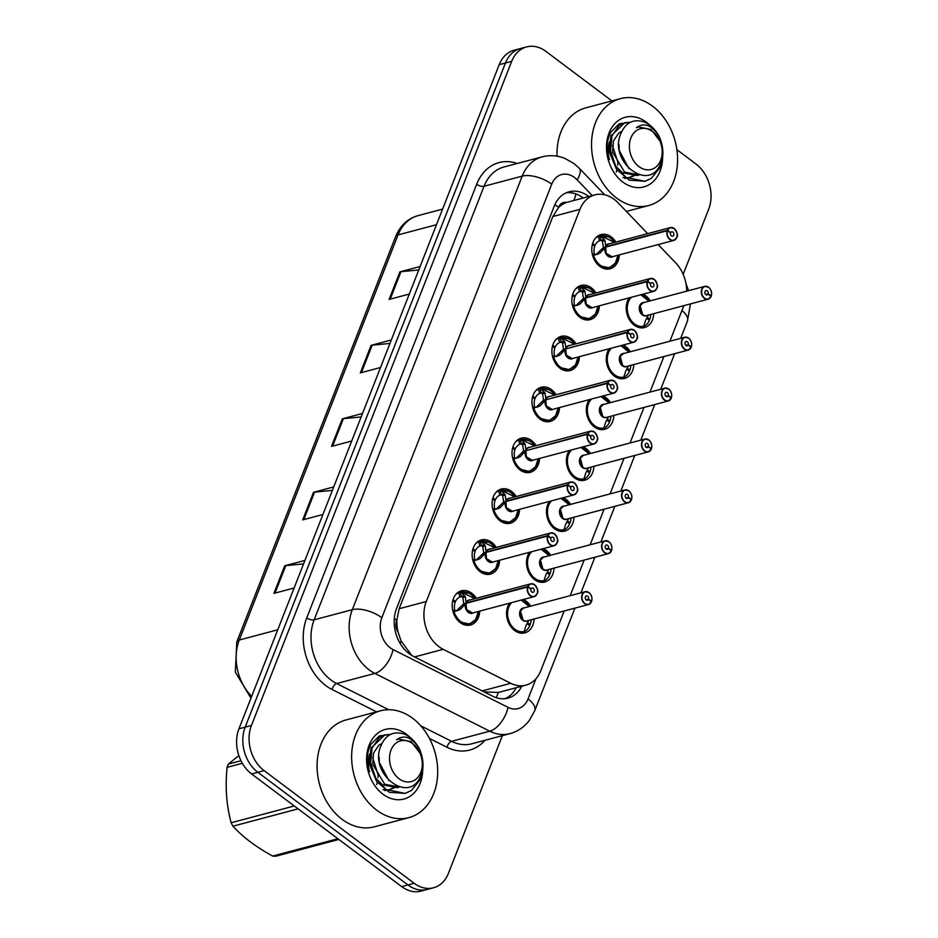 <?xml version="1.0" encoding="UTF-8"?>
<svg xmlns="http://www.w3.org/2000/svg" width="938" height="938" viewBox="0 0 938 938"><rect width="100%" height="100%" fill="white"/><g stroke="black" fill="none" stroke-linecap="round" stroke-linejoin="round"><path stroke-width="1.41" d="M623.137 345.043A17.693 13.449 -104.9 0 1 625.798 346.65A17.693 13.449 -104.9 0 1 630.383 351.738M633.795 364.554A17.693 13.449 -104.9 0 1 624.579 378.436A17.693 13.449 -104.9 0 1 614.284 376.044A17.693 13.449 -104.9 0 1 609.254 348.737M603.193 395.93A17.693 13.449 -104.9 0 1 605.854 397.536A17.693 13.449 -104.9 0 1 610.439 402.625M613.851 415.44A17.693 13.449 -104.9 0 1 604.647 429.334A17.693 13.449 -104.9 0 1 594.34 426.931A17.693 13.449 -104.9 0 1 589.31 399.623M583.248 446.828A17.693 13.449 -104.9 0 1 585.91 448.423A17.693 13.449 -104.9 0 1 590.494 453.511M593.906 466.327A17.693 13.449 -104.9 0 1 584.702 480.221A17.693 13.449 -104.9 0 1 574.396 477.817A17.693 13.449 -104.9 0 1 569.378 450.51M563.304 497.715A17.693 13.449 -104.9 0 1 565.966 499.309A17.693 13.449 -104.9 0 1 570.55 504.398M573.962 517.213A17.693 13.449 -104.9 0 1 564.758 531.107A17.693 13.449 -104.9 0 1 554.452 528.704A17.693 13.449 -104.9 0 1 549.434 501.396M543.36 548.601A17.693 13.449 -104.9 0 1 546.022 550.207A17.693 13.449 -104.9 0 1 550.618 555.284M554.018 568.111A17.693 13.449 -104.9 0 1 544.814 581.994A17.693 13.449 -104.9 0 1 534.508 579.602A17.693 13.449 -104.9 0 1 529.489 552.294M523.416 599.488A17.693 13.449 -104.9 0 1 526.089 601.094A17.693 13.449 -104.9 0 1 530.674 606.171M534.074 618.998A17.693 13.449 -104.9 0 1 524.87 632.88A17.693 13.449 -104.9 0 1 514.563 630.488A17.693 13.449 -104.9 0 1 509.545 603.181M643.081 294.157A17.693 13.449 -104.9 0 1 645.743 295.763A17.693 13.449 -104.9 0 1 650.327 300.84M653.739 313.667A17.693 13.449 -104.9 0 1 644.523 327.55A17.693 13.449 -104.9 0 1 634.217 325.158A17.693 13.449 -104.9 0 1 629.199 297.85M599.359 305.776A17.693 13.449 -104.9 0 1 590.154 319.67A17.693 13.449 -104.9 0 1 579.848 317.267A17.693 13.449 -104.9 0 1 571.852 299.374A17.693 13.449 -104.9 0 1 581.068 285.48A17.693 13.449 -104.9 0 1 591.374 287.872A17.693 13.449 -104.9 0 1 595.958 292.961M579.426 356.675A17.693 13.449 -104.9 0 1 570.21 370.557A17.693 13.449 -104.9 0 1 559.904 368.165A17.693 13.449 -104.9 0 1 551.907 350.261A17.693 13.449 -104.9 0 1 561.123 336.367A17.693 13.449 -104.9 0 1 571.43 338.77A17.693 13.449 -104.9 0 1 576.014 343.847M559.482 407.561A17.693 13.449 -104.9 0 1 550.266 421.443A17.693 13.449 -104.9 0 1 539.96 419.052A17.693 13.449 -104.9 0 1 531.975 401.147A17.693 13.449 -104.9 0 1 541.179 387.253A17.693 13.449 -104.9 0 1 551.485 389.657A17.693 13.449 -104.9 0 1 556.07 394.734M539.538 458.448A17.693 13.449 -104.9 0 1 530.322 472.33A17.693 13.449 -104.9 0 1 520.015 469.938A17.693 13.449 -104.9 0 1 512.031 452.046A17.693 13.449 -104.9 0 1 521.235 438.152A17.693 13.449 -104.9 0 1 531.541 440.543A17.693 13.449 -104.9 0 1 536.126 445.62M519.593 509.334A17.693 13.449 -104.9 0 1 510.378 523.216A17.693 13.449 -104.9 0 1 500.083 520.825A17.693 13.449 -104.9 0 1 492.087 502.932A17.693 13.449 -104.9 0 1 501.291 489.038A17.693 13.449 -104.9 0 1 511.597 491.43A17.693 13.449 -104.9 0 1 516.181 496.519M499.649 560.221A17.693 13.449 -104.9 0 1 490.445 574.115A17.693 13.449 -104.9 0 1 480.139 571.711A17.693 13.449 -104.9 0 1 472.142 553.819A17.693 13.449 -104.9 0 1 481.346 539.925A17.693 13.449 -104.9 0 1 491.653 542.316A17.693 13.449 -104.9 0 1 496.237 547.405M479.705 611.107A17.693 13.449 -104.9 0 1 470.501 625.001A17.693 13.449 -104.9 0 1 460.195 622.598A17.693 13.449 -104.9 0 1 452.198 604.705A17.693 13.449 -104.9 0 1 461.402 590.811A17.693 13.449 -104.9 0 1 471.708 593.203A17.693 13.449 -104.9 0 1 476.293 598.292M619.303 254.89A17.693 13.449 -104.9 0 1 610.099 268.784A17.693 13.449 -104.9 0 1 599.792 266.38A17.693 13.449 -104.9 0 1 591.796 248.488A17.693 13.449 -104.9 0 1 601.012 234.594A17.693 13.449 -104.9 0 1 611.318 236.986A17.693 13.449 -104.9 0 1 615.903 242.074M647.654 233.632L618.13 202.843A33.17 25.22 75.1 0 0 614.214 199.372A33.17 25.22 75.1 0 0 594.903 194.87A33.17 25.22 75.1 0 0 579.965 209.326L426.274 601.516A33.17 25.22 75.1 0 0 443.158 649.319L510.776 683.298A33.17 25.22 75.1 0 0 525.855 685.15A33.17 25.22 75.1 0 0 540.792 670.705L564.195 610.99M398.158 632.306A33.17 25.22 -104.9 0 1 396.891 619.784L396.704 620.264A11.057 8.407 75.1 0 0 398.158 632.306L401.065 640.924L411.641 655.345M594.903 194.87L566.622 202.432A11.057 8.407 75.1 0 0 558.544 207.31A33.17 14.961 -158.6 0 0 554.827 204.765M558.544 207.31L558.345 207.802A33.17 25.22 -104.9 0 1 566.622 202.432M484.125 691.892L498.348 692.467A33.17 17.857 -63.3 0 1 496.179 697.661M558.345 207.802L552.857 216.526L399.166 608.727L396.891 619.784M686.698 291.179A33.17 25.22 75.1 0 0 675.583 262.746L658.148 244.56M570.198 595.665L584.128 560.103M590.143 544.779L604.072 509.217M610.075 493.892L624.016 458.319M630.019 442.994L643.96 407.432M649.964 392.107L663.905 356.546M669.908 341.221L683.849 305.659M502.369 735.65L448.423 873.337A33.17 25.22 -104.9 0 1 433.485 887.782A33.17 25.22 -104.9 0 1 414.174 883.291L264.082 770.626L257.833 772.291A33.17 25.22 -104.9 0 1 245.181 727.126L505.453 63.01A33.17 25.22 -104.9 0 1 520.379 48.565A33.17 25.22 -104.9 0 0 505.453 63.01L245.181 727.126A33.17 25.22 -104.9 0 0 257.833 772.291L407.924 884.944L257.833 772.291L251.595 773.944A33.17 25.22 -104.9 0 1 238.944 728.791L499.204 64.663A33.17 25.22 -104.9 0 1 514.13 50.218L526.628 46.9A33.17 25.22 -104.9 0 1 545.939 51.391L611.916 100.917M433.485 887.782L427.247 889.435A33.17 25.22 -104.9 0 1 407.924 884.944A33.17 25.22 -104.9 0 0 427.247 889.435L420.998 891.1A33.17 25.22 -104.9 0 1 401.675 886.609L251.595 773.944M303.56 563.89L285.773 565.626A8.841 3.987 -158.6 0 0 284.718 565.802L273.919 593.367L294.122 587.997M304.92 560.432L284.718 565.802M332.357 490.398L314.582 492.133A8.841 3.987 -158.6 0 0 313.515 492.321L302.716 519.875L322.918 514.505M333.717 486.951L313.515 492.321M418.758 269.945L400.972 271.68A8.841 3.987 -158.6 0 0 399.916 271.868L389.118 299.421L409.308 294.051M420.107 266.498L399.916 271.868M389.962 343.437L372.175 345.161A8.841 3.987 -158.6 0 0 371.12 345.348L360.321 372.902L380.511 367.532M391.31 339.978L371.12 345.348M361.165 416.918L343.378 418.653A8.841 3.987 -158.6 0 0 342.323 418.84L331.513 446.394L351.715 441.024M362.514 413.47L342.323 418.84M588.747 196.511A33.17 25.22 75.1 0 0 588.454 196.288A33.17 25.22 75.1 0 0 569.132 191.786A33.17 25.22 75.1 0 0 554.206 206.243L396.54 608.563A33.17 25.22 75.1 0 0 413.424 656.354L492.872 696.289A33.17 25.22 75.1 0 0 507.962 698.142A33.17 25.22 75.1 0 0 521.751 686.241M566.411 192.736A33.17 25.22 -104.9 0 1 582.908 197.766A33.17 25.22 -104.9 0 1 583.202 197.988M676.884 149.67L696.031 164.056A33.17 25.22 -104.9 0 1 708.682 209.209L683.169 274.33M264.082 770.626A33.17 25.22 -104.9 0 1 251.431 725.473L511.691 61.345A33.17 25.22 -104.9 0 1 526.628 46.9M516.205 687.718A33.17 25.22 -104.9 0 1 505.125 698.669M603.028 235.52A16.579 12.604 75.1 0 0 600.601 235.848A16.579 12.604 75.1 0 0 600.519 235.86L604.916 240.562L605.76 246.647L604.06 247.538M674.27 228.567A6.636 5.042 -104.9 0 1 677.177 235.274A6.636 5.042 -104.9 0 1 673.73 240.421A6.636 5.042 -104.9 0 1 669.861 239.518A6.636 5.042 -104.9 0 1 667.246 230.736L605.573 247.128L600.015 253.084L592.816 255.57A16.579 12.604 75.1 0 0 599.464 265.653A16.579 12.604 75.1 0 0 609.125 267.893A16.579 12.604 75.1 0 0 610.017 267.611M667.246 230.736L667.539 230.807A6.414 4.878 75.1 0 0 670.072 239.307A6.414 4.878 75.1 0 0 676.697 237.373A6.414 4.878 75.1 0 0 674.246 228.649A6.414 4.878 75.1 0 0 667.727 230.338L667.434 230.256A6.636 5.042 -104.9 0 1 670.318 227.606L608.703 243.986A6.636 5.042 75.1 0 0 605.819 246.635L605.76 246.647M605.631 247.116A6.636 5.042 75.1 0 0 608.246 255.91A6.636 5.042 75.1 0 0 612.115 256.801A6.625 5.042 -104.9 0 1 606.663 254.21A6.625 5.042 -104.9 0 1 605.631 247.128L606.124 253.26L612.115 256.801L673.73 240.421C678.139 236.786 679.147 235.567 674.246 228.509L670.318 227.606A6.636 5.042 -104.9 0 1 674.188 228.497M667.434 230.256L605.819 246.635A6.625 5.042 -104.9 0 1 605.819 246.635L606.909 246.776M667.727 230.338L670.635 232.718A2.216 1.677 -104.9 0 1 673.883 234.371A2.216 1.677 -104.9 0 1 671.444 235.813A2.216 1.677 -104.9 0 1 670.564 232.882L667.539 230.807M595.56 238.076A16.579 12.604 -104.9 0 1 598.338 236.493L599.828 236.048L600.988 240.316L599.499 240.773A12.159 9.251 75.1 0 0 595.055 245.346L593.883 245.662M600.519 235.86L599.828 236.048M598.585 253.905L592.675 255.582L599.452 265.63L609.161 267.881L615.269 263.238M592.324 244.595L594.704 246.237A12.159 9.251 75.1 0 0 594.364 253.881L595.325 254.773M603.345 247.292L602.407 241.23L600.988 240.316M600.531 235.884L608.445 236.939M592.664 243.388L595.055 245.346M596.005 254.585L603.157 247.773L605.573 247.128M710.781 296.185L711.215 295.916A6.414 4.878 75.1 0 0 708.682 287.415A6.414 4.878 75.1 0 0 702.058 289.35A6.414 4.878 75.1 0 0 704.508 298.073A6.414 4.878 75.1 0 0 711.027 296.385L711.039 296.537A6.636 5.042 -104.9 0 1 708.155 299.199A6.636 5.042 -104.9 0 1 704.297 298.296A6.636 5.042 -104.9 0 1 701.296 291.589A6.636 5.042 -104.9 0 1 704.743 286.371A6.636 5.042 -104.9 0 1 708.612 287.274M711.285 296.021C712.153 292.527 711.285 289.608 708.671 287.274L704.743 286.371L643.14 302.751A6.636 5.042 75.1 0 0 640.15 305.647A6.636 5.042 75.1 0 0 642.682 314.676A6.636 5.042 75.1 0 0 646.54 315.578L708.155 299.199L711.098 296.502M711.027 296.385L708.12 294.004A2.216 1.677 -104.9 0 1 704.872 292.351A2.216 1.677 -104.9 0 1 707.311 290.909A2.216 1.677 -104.9 0 1 708.19 293.84L705.751 294.485M630.184 297.581A16.579 12.604 75.1 0 0 627.557 301.837A16.579 12.604 75.1 0 0 633.889 324.419A16.579 12.604 75.1 0 0 643.55 326.67A16.579 12.604 75.1 0 0 643.62 326.647L643.62 326.647C633.478 330.199 622.433 313.163 627.557 301.837M646.774 318.275L649.377 320.409A16.579 12.604 -104.9 0 1 643.937 326.365M643.128 302.763L640.15 305.647L642.682 314.676A6.625 5.042 -104.9 0 1 640.15 305.647M647.243 317.419L649.846 319.201L648.393 319.588M650.773 314.453A16.579 12.604 -104.9 0 1 649.846 319.201M643.62 326.635L645.625 320.245L648.299 315.344M708.19 293.84L711.215 295.916A6.636 5.042 -104.9 0 0 708.694 287.333M708.12 294.004L705.88 294.591M583.084 286.407A16.579 12.604 75.1 0 0 580.657 286.735A16.579 12.604 75.1 0 0 580.575 286.758L584.972 291.448L585.816 297.545L584.116 298.425M647.302 281.623L647.595 281.693A6.414 4.878 75.1 0 0 650.128 290.194A6.414 4.878 75.1 0 0 656.752 288.271A6.414 4.878 75.1 0 0 654.302 279.536A6.414 4.878 75.1 0 0 647.783 281.236L647.49 281.142A6.636 5.042 -104.9 0 1 650.374 278.492A6.636 5.042 -104.9 0 1 654.243 279.383A6.636 5.042 -104.9 0 1 657.233 286.102A6.636 5.042 -104.9 0 1 653.786 291.308A6.636 5.042 -104.9 0 1 649.917 290.417A6.636 5.042 -104.9 0 1 647.302 281.623L585.687 298.003L580.071 303.971L572.872 306.456A16.579 12.604 75.1 0 0 579.52 316.54A16.579 12.604 75.1 0 0 589.181 318.779A16.579 12.604 75.1 0 0 590.072 318.498M585.687 298.014L586.18 304.147L592.171 307.687A6.625 5.042 -104.9 0 1 586.719 305.096A6.625 5.042 -104.9 0 1 585.687 298.014A6.636 5.042 75.1 0 0 588.302 306.796A6.636 5.042 75.1 0 0 592.171 307.699L653.786 291.308C658.195 287.673 659.203 286.453 654.302 279.395L650.374 278.492L588.759 294.872A6.636 5.042 75.1 0 0 585.875 297.522L585.816 297.545M647.49 281.142L585.875 297.534A6.625 5.042 -104.9 0 1 585.875 297.522L586.965 297.663M647.783 281.236L650.691 283.616A2.216 1.677 -104.9 0 1 653.938 285.258A2.216 1.677 -104.9 0 1 651.5 286.7A2.216 1.677 -104.9 0 1 650.62 283.768L647.595 281.693M575.615 288.963A16.579 12.604 -104.9 0 1 578.394 287.38L579.883 286.934L581.044 291.202L579.555 291.659A12.159 9.251 75.1 0 0 575.111 296.244L573.939 296.549M580.575 286.758L579.883 286.934M578.64 304.791L572.731 306.468M572.379 295.482L574.76 297.123A12.159 9.251 75.1 0 0 574.419 304.768L575.381 305.659M583.401 298.178L582.463 292.128L581.044 291.202M580.587 286.77L588.501 287.825M595.325 314.136L589.216 318.768L579.508 316.516L572.743 306.491M572.719 294.286L575.111 296.244M585.629 298.026L583.213 298.671L576.073 305.471M563.14 337.293A16.579 12.604 75.1 0 0 560.713 337.621A16.579 12.604 75.1 0 0 560.643 337.645L565.039 342.347L565.872 348.432L564.172 349.311M627.358 332.509L627.651 332.58A6.414 4.878 75.1 0 0 630.184 341.08A6.414 4.878 75.1 0 0 636.808 339.157A6.414 4.878 75.1 0 0 634.358 330.422A6.414 4.878 75.1 0 0 627.839 332.122L627.545 332.029A6.636 5.042 -104.9 0 1 630.43 329.379A6.636 5.042 -104.9 0 1 634.299 330.282A6.636 5.042 -104.9 0 1 637.289 336.988A6.636 5.042 -104.9 0 1 633.842 342.194A6.636 5.042 -104.9 0 1 629.973 341.303A6.636 5.042 -104.9 0 1 627.358 332.509L565.743 348.889L560.127 354.857L552.916 357.343A16.579 12.604 75.1 0 0 559.576 367.426A16.579 12.604 75.1 0 0 569.237 369.678A16.579 12.604 75.1 0 0 570.14 369.384M565.743 348.901L566.235 355.033L572.227 358.586A6.625 5.042 -104.9 0 1 566.775 355.983A6.625 5.042 -104.9 0 1 565.743 348.901A6.636 5.042 75.1 0 0 568.369 357.683A6.636 5.042 75.1 0 0 572.227 358.586L633.842 342.194C638.25 338.559 639.259 337.34 634.358 330.282L630.43 329.379L568.815 345.759A6.636 5.042 75.1 0 0 565.931 348.408L565.872 348.432M627.545 332.029L567.021 348.561M627.839 332.122L630.746 334.503A2.216 1.677 -104.9 0 1 633.994 336.156A2.216 1.677 -104.9 0 1 631.555 337.586A2.216 1.677 -104.9 0 1 630.688 334.655L627.651 332.58M555.671 339.849A16.579 12.604 -104.9 0 1 558.45 338.266L559.939 337.832L561.1 342.1L559.611 342.546A12.159 9.251 75.1 0 0 555.167 347.13L553.995 347.435M560.643 337.645L559.939 337.832M558.696 355.678L552.916 357.343M552.435 346.38L554.827 348.01A12.159 9.251 75.1 0 0 554.475 355.654L555.437 356.546M563.457 349.077L562.519 343.015L561.1 342.1M560.643 337.657L568.557 338.724M575.381 365.023L569.272 369.654L559.564 367.403L552.928 357.343M552.775 345.172L555.167 347.13M565.684 348.913L563.269 349.557L556.128 356.358M543.196 388.191A16.579 12.604 75.1 0 0 540.769 388.508A16.579 12.604 75.1 0 0 540.698 388.531L545.095 393.233L545.928 399.318L544.228 400.198M607.414 383.396L607.707 383.478A6.414 4.878 75.1 0 0 610.239 391.967A6.414 4.878 75.1 0 0 616.864 390.044A6.414 4.878 75.1 0 0 614.425 381.309A6.414 4.878 75.1 0 0 607.894 383.009L607.601 382.915A6.636 5.042 -104.9 0 1 610.486 380.265A6.636 5.042 -104.9 0 1 614.355 381.168A6.636 5.042 -104.9 0 1 617.356 387.875A6.636 5.042 -104.9 0 1 613.898 393.092A6.636 5.042 -104.9 0 1 610.028 392.19A6.636 5.042 -104.9 0 1 607.414 383.396L545.74 399.799L540.182 405.755L532.972 408.241A16.579 12.604 75.1 0 0 539.631 418.313A16.579 12.604 75.1 0 0 549.293 420.564A16.579 12.604 75.1 0 0 550.196 420.271M545.81 399.787L546.291 405.92L552.283 409.472A6.625 5.042 -104.9 0 1 546.842 406.869A6.625 5.042 -104.9 0 1 545.799 399.787A6.636 5.042 75.1 0 0 548.425 408.569A6.636 5.042 75.1 0 0 552.283 409.472L613.898 393.092C618.306 389.458 619.315 388.238 614.413 381.168L610.486 380.265L548.871 396.645A6.636 5.042 75.1 0 0 545.986 399.307L545.928 399.318M607.601 382.915L547.077 399.447M607.894 383.009L610.802 385.389A2.216 1.677 -104.9 0 1 614.05 387.042A2.216 1.677 -104.9 0 1 611.611 388.473A2.216 1.677 -104.9 0 1 610.744 385.553L607.707 383.478M535.727 390.736A16.579 12.604 -104.9 0 1 538.506 389.153L540.007 388.719L541.156 392.987L539.667 393.444A12.159 9.251 75.1 0 0 535.223 398.017L534.05 398.333M540.698 388.531L540.007 388.719M538.752 406.564L532.972 408.241M532.491 397.266L534.883 398.896A12.159 9.251 75.1 0 0 534.531 406.541L535.492 407.432M543.512 399.963L542.574 393.901L541.156 392.987M540.698 388.543L548.624 389.61M555.437 415.909L549.328 420.552L539.62 418.301L532.983 408.229M532.831 396.059L535.223 398.017M545.74 399.799L543.325 400.444L536.196 407.244M523.252 439.078A16.579 12.604 75.1 0 0 520.825 439.394A16.579 12.604 75.1 0 0 520.754 439.418L525.151 444.12L525.984 450.205L524.283 451.084M587.469 434.294L587.774 434.364A6.414 4.878 75.1 0 0 590.307 442.853A6.414 4.878 75.1 0 0 596.92 440.93A6.414 4.878 75.1 0 0 594.481 432.195A6.414 4.878 75.1 0 0 587.95 433.895L587.657 433.813A6.636 5.042 -104.9 0 1 590.541 431.152A6.636 5.042 -104.9 0 1 594.411 432.055A6.636 5.042 -104.9 0 1 597.412 438.761A6.636 5.042 -104.9 0 1 593.953 443.979A6.636 5.042 -104.9 0 1 590.096 443.076A6.636 5.042 -104.9 0 1 587.469 434.294L525.796 450.686L520.238 456.642L513.039 459.128A16.579 12.604 75.1 0 0 519.687 469.199A16.579 12.604 75.1 0 0 529.349 471.451A16.579 12.604 75.1 0 0 530.251 471.157M525.866 450.674L526.347 456.806L532.338 460.359A6.625 5.042 -104.9 0 1 526.898 457.767A6.625 5.042 -104.9 0 1 525.855 450.674A6.636 5.042 75.1 0 0 528.481 459.456A6.636 5.042 75.1 0 0 532.338 460.359L593.953 443.979C598.362 440.344 599.37 439.125 594.469 432.066L590.541 431.152L528.938 447.543A6.636 5.042 75.1 0 0 526.042 450.193L525.984 450.205M587.657 433.813L527.133 450.334M587.95 433.895L590.858 436.276A2.216 1.677 -104.9 0 1 594.106 437.929A2.216 1.677 -104.9 0 1 591.667 439.371A2.216 1.677 -104.9 0 1 590.799 436.44L587.774 434.364M515.783 441.634A16.579 12.604 -104.9 0 1 518.562 440.051L520.062 439.605L521.211 443.873L519.722 444.331A12.159 9.251 75.1 0 0 515.279 448.903L514.106 449.22M520.754 439.418L520.062 439.605M518.808 457.451L512.898 459.139L519.675 469.188L529.384 471.439L535.492 466.796M512.558 448.153L514.939 449.783A12.159 9.251 75.1 0 0 514.587 457.439L515.548 458.319M523.568 450.85L522.63 444.788L521.211 443.873M520.754 439.43L528.68 440.497M512.887 446.945L515.279 448.903M525.796 450.686L523.381 451.33L516.252 458.143M690.837 347.072L691.271 346.802A6.414 4.878 75.1 0 0 688.738 338.313A6.414 4.878 75.1 0 0 682.114 340.236A6.414 4.878 75.1 0 0 684.564 348.959A6.414 4.878 75.1 0 0 691.083 347.271L691.107 347.435A6.636 5.042 -104.9 0 1 688.211 350.085A6.636 5.042 -104.9 0 1 684.353 349.182A6.636 5.042 -104.9 0 1 681.351 342.476A6.636 5.042 -104.9 0 1 684.81 337.258A6.636 5.042 -104.9 0 1 688.668 338.161M691.341 346.908C692.209 343.414 691.341 340.494 688.726 338.172L684.81 337.258L623.195 353.649A6.636 5.042 75.1 0 0 620.206 356.534A6.636 5.042 75.1 0 0 622.738 365.562A6.636 5.042 75.1 0 0 626.596 366.465L688.211 350.085L691.154 347.388M691.083 347.271L688.175 344.891L685.936 345.477A2.216 1.677 -104.9 0 1 687.366 341.795A2.216 1.677 -104.9 0 1 688.246 344.727L685.807 345.372M610.239 348.479A16.579 12.604 75.1 0 0 607.625 352.735A16.579 12.604 75.1 0 0 613.944 375.306A16.579 12.604 75.1 0 0 623.606 377.557A16.579 12.604 75.1 0 0 623.676 377.533L623.676 377.533C613.534 381.086 602.501 364.05 607.625 352.735M626.83 369.162L629.433 371.296A16.579 12.604 -104.9 0 1 623.993 377.264M623.184 353.649L620.206 356.534L622.738 365.562A6.625 5.042 -104.9 0 1 620.206 356.534M627.299 368.306L629.902 370.088L628.448 370.487M630.828 365.339A16.579 12.604 -104.9 0 1 629.902 370.088M623.676 377.522L625.681 371.131L628.354 366.242M688.246 344.727L691.271 346.802M688.175 344.891A2.216 1.677 -104.9 0 1 685.924 345.477M603.251 404.536L600.261 407.42A6.636 5.042 75.1 0 1 603.251 404.536L664.866 388.156L668.782 389.059C671.397 391.381 672.265 394.3 671.397 397.806L671.327 397.689A6.414 4.878 75.1 0 0 668.794 389.2A6.414 4.878 75.1 0 0 662.169 391.123A6.414 4.878 75.1 0 0 664.62 399.846A6.414 4.878 75.1 0 0 671.139 398.158L671.162 398.322A6.636 5.042 -104.9 0 1 668.266 400.972A6.636 5.042 -104.9 0 1 664.409 400.069A6.636 5.042 -104.9 0 1 661.407 393.362A6.636 5.042 -104.9 0 1 664.866 388.156A6.636 5.042 -104.9 0 1 668.724 389.047M600.261 407.42L602.794 416.449A6.625 5.042 -104.9 0 1 600.261 407.42A6.636 5.042 75.1 0 0 602.794 416.46A6.636 5.042 75.1 0 0 606.663 417.351L668.266 400.972L671.209 398.287M671.139 398.158L668.231 395.777L666.003 396.375A2.216 1.677 -104.9 0 1 667.422 392.682A2.216 1.677 -104.9 0 1 668.302 395.613L665.863 396.258M590.295 399.365A16.579 12.604 75.1 0 0 587.68 403.621A16.579 12.604 75.1 0 0 594 426.204A16.579 12.604 75.1 0 0 603.662 428.443A16.579 12.604 75.1 0 0 603.744 428.42L603.744 428.42C593.59 431.984 582.557 414.936 587.68 403.621M606.886 420.048L609.489 422.182A16.579 12.604 -104.9 0 1 604.049 428.15M607.355 419.192L609.97 420.986L608.504 421.373M610.884 416.226A16.579 12.604 -104.9 0 1 609.97 420.986M603.732 428.408L605.737 422.03L608.41 417.129M668.302 395.613L671.327 397.689M668.231 395.777A2.216 1.677 -104.9 0 1 665.98 396.364M650.96 448.845L651.382 448.575A6.414 4.878 75.1 0 0 648.85 440.086A6.414 4.878 75.1 0 0 642.225 442.009A6.414 4.878 75.1 0 0 644.676 450.744A6.414 4.878 75.1 0 0 651.207 449.044L651.218 449.208A6.636 5.042 -104.9 0 1 648.322 451.858A6.636 5.042 -104.9 0 1 644.465 450.955A6.636 5.042 -104.9 0 1 641.463 444.249A6.636 5.042 -104.9 0 1 644.922 439.043A6.636 5.042 -104.9 0 1 648.779 439.934M651.453 448.692C652.32 445.187 651.453 442.279 648.85 439.945L644.922 439.043L583.307 455.422A6.636 5.042 75.1 0 0 580.317 458.307A6.636 5.042 75.1 0 0 582.85 467.347A6.636 5.042 75.1 0 0 586.719 468.238L648.322 451.858L651.265 449.173M651.207 449.044L648.287 446.664L646.059 447.262A2.216 1.677 -104.9 0 1 647.478 443.58A2.216 1.677 -104.9 0 1 648.357 446.5L645.919 447.156M570.351 450.252A16.579 12.604 75.1 0 0 567.736 454.508A16.579 12.604 75.1 0 0 574.056 477.09A16.579 12.604 75.1 0 0 583.717 479.33A16.579 12.604 75.1 0 0 583.799 479.318L583.799 479.318C573.646 482.871 562.612 465.823 567.736 454.508M586.942 470.935L589.556 473.069A16.579 12.604 -104.9 0 1 584.116 479.037M583.307 455.422L580.317 458.307L582.85 467.347A6.625 5.042 -104.9 0 1 580.317 458.307M587.411 470.079L590.025 471.873L588.56 472.26M590.94 467.112A16.579 12.604 -104.9 0 1 590.025 471.873M583.788 479.295L585.793 472.916L588.466 468.015M648.357 446.5L651.382 448.575M648.287 446.664A2.216 1.677 -104.9 0 1 646.048 447.25M616.559 198.012A55.272 42.034 -104.9 0 1 591.573 142.095A55.272 42.034 -104.9 0 1 620.346 98.666A55.272 42.034 -104.9 0 1 652.555 106.158A55.272 42.034 -104.9 0 1 677.541 162.086A55.272 42.034 -104.9 0 1 648.756 205.504A55.272 42.034 -104.9 0 1 616.559 198.012M557.008 156.165A55.272 42.034 -104.9 0 1 585.804 107.858L620.346 98.666M621.05 132.868L619.795 132.399M662.603 157.983A36.043 27.413 -104.9 0 1 622.82 182.042A36.043 27.413 -104.9 0 1 609.067 132.95A36.043 27.413 -104.9 0 1 646.294 122.139A36.043 27.413 -104.9 0 1 649.8 125.164M630.488 122.257L619.291 123.757L610.802 132.199C607.214 139.129 606.183 146.996 607.718 155.814L611.259 135.06M609.477 159.601A24.986 19.006 -104.9 0 1 609.512 141.884M376.666 810.151A55.272 42.034 -104.9 0 1 351.68 754.222A55.272 42.034 -104.9 0 1 380.465 710.805A55.272 42.034 -104.9 0 1 412.661 718.285A55.272 42.034 -104.9 0 1 437.647 774.213A55.272 42.034 -104.9 0 1 408.862 817.631A55.272 42.034 -104.9 0 1 376.666 810.151M408.862 817.631L374.321 826.824A55.272 42.034 -104.9 0 1 342.112 819.331A55.272 42.034 -104.9 0 1 317.126 763.403A55.272 42.034 -104.9 0 1 345.911 719.985L380.465 710.805M376.689 784.567L377.299 782.409M378.014 777.661L378.084 774.882L372.644 757.388M381.156 744.995L379.913 744.526M422.71 770.11A36.043 27.413 -104.9 0 1 382.927 794.169A36.043 27.413 -104.9 0 1 369.173 745.089A36.043 27.413 -104.9 0 1 406.4 734.266A36.043 27.413 -104.9 0 1 409.906 737.291M390.595 734.384L379.409 735.896L370.909 744.338C367.321 751.268 366.289 759.135 367.825 767.941L371.366 747.187M369.584 771.728A24.986 19.006 -104.9 0 1 369.619 754.011M630.406 122.292L624.72 122.737L619.15 125.458L611.951 135.893L610.568 150.737L615.609 165.932L625.916 177.376L645.004 181.269L651.335 178.349L660.024 167.515C663.963 157.772 663.834 147.735 659.613 137.429L659.437 137.065C652.074 125.129 644.394 122.01 636.386 127.685L638.415 126.958L651.124 129.514L660.54 141.896C663.166 149.025 663.307 155.966 660.962 162.72C650.304 193.463 609.36 162.649 620.288 135.025C625.036 122.761 633.091 118.423 644.441 122.022C650.738 124.836 655.732 129.843 659.437 137.065M624.72 122.737L610.837 136.186L609.723 152.882L616.536 169.403L629.281 180.155L645.004 181.269M660.692 160.281A21.058 16.016 -104.9 0 1 638.942 166.601A21.058 16.016 -104.9 0 1 630.899 137.921A21.058 16.016 -104.9 0 1 652.649 131.601A21.058 16.016 -104.9 0 1 660.692 160.281M616.278 172.1L616.946 169.966M617.767 165.323L617.861 162.356L612.502 145.519M622.914 177.493L625.013 177.786M627.065 178.126L633.584 176.051M634.604 175.476L636.656 173.999M621.648 131.484L618.717 133.137L613.452 140.958L612.596 152.097L624.544 172.088L639.282 174.925M624.72 178.396L625.834 178.314M629.269 177.552L632.411 176.063M633.408 175.406L635.612 173.518M615.762 166.202L622.34 172.674L636.996 175.535L639.013 174.855M619.021 144.839L619.209 150.338L628.882 168.582M638.332 126.982L636.386 127.685M338.853 839.451L275.725 856.23A59.692 45.387 -104.9 0 1 272.688 856.066L337.891 838.724M298.096 808.861L232.905 826.19C242.836 837.071 256.097 847.026 272.688 856.066M232.905 826.19A59.692 45.387 -104.9 0 1 231.135 822.767L294.274 805.988M242.321 763.298L227.113 767.343C225.097 786.63 226.433 805.109 231.135 822.767M227.113 767.343A59.692 45.387 -104.9 0 1 227.723 765.701A59.692 45.387 -104.9 0 1 228.391 764.083L240.96 760.741M390.513 734.419L384.838 734.876L379.269 737.585L372.058 748.032L370.674 762.864L375.716 778.059L386.034 789.503L405.11 793.396L411.442 790.476L420.13 779.642C424.082 769.899 423.941 759.874 419.72 749.556L419.544 749.192C412.192 737.268 404.501 734.137 396.493 739.812L398.521 739.097L411.231 741.641L420.646 754.035C423.273 761.164 423.413 768.093 421.08 774.847C410.41 805.601 369.466 774.788 380.394 747.152C385.143 734.888 393.198 730.561 404.559 734.161C410.844 736.963 415.839 741.981 419.544 749.192M384.838 734.876L370.944 748.325L369.83 765.009L376.642 781.53L389.387 792.293L405.11 793.396M420.799 772.408A21.058 16.016 -104.9 0 1 399.049 778.728A21.058 16.016 -104.9 0 1 391.017 750.048A21.058 16.016 -104.9 0 1 412.767 743.728A21.058 16.016 -104.9 0 1 420.799 772.408M238.827 755.582L228.391 764.083M383.021 789.62L385.131 789.913M387.183 790.265L393.702 788.19M394.722 787.615L396.762 786.126M381.766 743.623L378.823 745.264L373.559 753.085L372.714 764.224L384.65 784.215L399.389 787.052M384.826 790.535L385.952 790.453M389.376 789.679L392.518 788.19M393.514 787.533L395.73 785.645M375.88 778.329L382.446 784.801L397.102 787.662L399.119 786.982M379.128 756.978L379.315 762.465L388.989 780.709M398.439 739.121L396.493 739.812M503.319 489.964A16.579 12.604 75.1 0 0 500.88 490.293A16.579 12.604 75.1 0 0 500.81 490.304L505.207 495.006L506.051 501.091L504.339 501.982M567.525 485.181L567.83 485.251A6.414 4.878 75.1 0 0 570.363 493.74A6.414 4.878 75.1 0 0 576.976 491.817A6.414 4.878 75.1 0 0 574.537 483.093A6.414 4.878 75.1 0 0 568.006 484.782L567.713 484.7A6.636 5.042 -104.9 0 1 570.609 482.038A6.636 5.042 -104.9 0 1 574.466 482.941A6.636 5.042 -104.9 0 1 577.468 489.659A6.636 5.042 -104.9 0 1 574.009 494.865A6.636 5.042 -104.9 0 1 570.152 493.963A6.636 5.042 -104.9 0 1 567.525 485.181L505.852 501.572L500.294 507.528L493.095 510.014A16.579 12.604 75.1 0 0 499.743 520.086A16.579 12.604 75.1 0 0 509.404 522.337A16.579 12.604 75.1 0 0 510.307 522.056M505.922 501.56L506.403 507.704L512.394 511.245A6.625 5.042 -104.9 0 1 506.954 508.654A6.625 5.042 -104.9 0 1 505.91 501.56A6.636 5.042 75.1 0 0 508.537 510.354A6.636 5.042 75.1 0 0 512.394 511.245L574.009 494.865C578.418 491.231 579.426 490.011 574.525 482.953L570.609 482.038L508.994 498.43A6.636 5.042 75.1 0 0 506.098 501.08L506.051 501.091M567.713 484.7L506.11 501.08A6.625 5.042 -104.9 0 1 506.11 501.08L507.188 501.22M568.006 484.782L570.914 487.162A2.216 1.677 -104.9 0 1 574.162 488.815A2.216 1.677 -104.9 0 1 571.723 490.257A2.216 1.677 -104.9 0 1 570.855 487.326L567.83 485.251M495.839 492.52A16.579 12.604 -104.9 0 1 498.617 490.937L500.118 490.492L501.267 494.76L499.778 495.217A12.159 9.251 75.1 0 0 495.334 499.79L494.162 500.106M500.81 490.304L500.118 490.492M498.864 508.349L492.966 510.026L499.731 520.074L509.44 522.325L515.548 517.682M492.614 499.039L494.994 500.669A12.159 9.251 75.1 0 0 494.643 508.326L495.604 509.217M503.624 501.736L502.686 495.674L501.267 494.76M500.81 490.316L508.736 491.383M492.942 497.832L495.334 499.79M505.852 501.572L503.436 502.217L496.308 509.029M483.375 540.851A16.579 12.604 75.1 0 0 480.936 541.179A16.579 12.604 75.1 0 0 480.866 541.191L485.263 545.893L486.107 551.978L484.407 552.869M547.581 536.067L547.886 536.137A6.414 4.878 75.1 0 0 550.418 544.638A6.414 4.878 75.1 0 0 557.043 542.703A6.414 4.878 75.1 0 0 554.593 533.98A6.414 4.878 75.1 0 0 548.062 535.668L547.769 535.586A6.636 5.042 -104.9 0 1 550.665 532.936A6.636 5.042 -104.9 0 1 554.522 533.828A6.636 5.042 -104.9 0 1 557.524 540.546A6.636 5.042 -104.9 0 1 554.065 545.752A6.636 5.042 -104.9 0 1 550.207 544.849A6.636 5.042 -104.9 0 1 547.581 536.067L485.966 552.447A6.636 5.042 75.1 0 0 488.592 561.241A6.636 5.042 75.1 0 0 492.462 562.132A6.625 5.042 -104.9 0 1 487.01 559.54A6.625 5.042 -104.9 0 1 485.966 552.459L480.35 558.415L473.151 560.901A16.579 12.604 75.1 0 0 479.799 570.984A16.579 12.604 75.1 0 0 489.46 573.224A16.579 12.604 75.1 0 0 490.363 572.942M485.978 552.447L486.47 558.591L492.462 562.132L554.065 545.752C558.485 542.117 559.482 540.898 554.581 533.839L550.665 532.936L489.05 549.316A6.636 5.042 75.1 0 0 486.165 551.966L486.107 551.978M547.769 535.586L486.165 551.966A6.625 5.042 -104.9 0 1 486.165 551.966L487.244 552.107M548.062 535.668L550.969 538.049A2.216 1.677 -104.9 0 1 554.217 539.702A2.216 1.677 -104.9 0 1 551.779 541.144A2.216 1.677 -104.9 0 1 550.911 538.213L547.886 536.137M475.894 543.407A16.579 12.604 -104.9 0 1 478.673 541.824L480.174 541.378L481.323 545.646L479.834 546.104A12.159 9.251 75.1 0 0 475.39 550.676L474.218 550.993M480.866 541.191L480.174 541.378M478.919 559.236L473.022 560.912L479.787 570.961L489.495 573.212L495.604 568.569M472.67 549.926L475.05 551.567A12.159 9.251 75.1 0 0 474.698 559.212L475.66 560.103M483.68 552.623L482.742 546.561L481.323 545.646M480.866 541.214L488.792 542.27M472.998 548.718L475.39 550.676M476.352 559.916L483.492 553.103L485.919 552.459M463.431 591.737A16.579 12.604 75.1 0 0 460.992 592.066A16.579 12.604 75.1 0 0 460.921 592.089L465.318 596.779L466.163 602.876L464.462 603.755M527.637 586.954L527.942 587.024A6.414 4.878 75.1 0 0 530.474 595.524A6.414 4.878 75.1 0 0 537.099 593.602A6.414 4.878 75.1 0 0 534.648 584.866A6.414 4.878 75.1 0 0 528.117 586.567L527.824 586.473A6.636 5.042 -104.9 0 1 530.72 583.823A6.636 5.042 -104.9 0 1 534.578 584.714A6.636 5.042 -104.9 0 1 537.58 591.432A6.636 5.042 -104.9 0 1 534.121 596.638A6.636 5.042 -104.9 0 1 530.263 595.747A6.636 5.042 -104.9 0 1 527.637 586.954L466.034 603.333A6.636 5.042 75.1 0 0 468.648 612.127A6.636 5.042 75.1 0 0 472.518 613.018A6.625 5.042 -104.9 0 1 467.065 610.427A6.625 5.042 -104.9 0 1 466.034 603.345L460.417 609.301L453.195 611.787A16.579 12.604 75.1 0 0 459.855 621.871A16.579 12.604 75.1 0 0 469.516 624.11A16.579 12.604 75.1 0 0 470.419 623.829M466.034 603.345L466.526 609.477L472.518 613.018L534.121 596.638C538.541 593.004 539.549 591.784 534.637 584.726L530.72 583.823L469.106 600.203A6.636 5.042 75.1 0 0 466.221 602.853L466.163 602.876M527.824 586.473L466.221 602.864A6.625 5.042 -104.9 0 1 466.221 602.853L467.3 602.993M528.117 586.567L531.025 588.947A2.216 1.677 -104.9 0 1 534.285 590.588A2.216 1.677 -104.9 0 1 531.846 592.03A2.216 1.677 -104.9 0 1 530.967 589.099L527.942 587.024M455.962 594.293A16.579 12.604 -104.9 0 1 458.729 592.71L460.23 592.265L461.39 596.533L459.89 596.99A12.159 9.251 75.1 0 0 455.458 601.575L454.273 601.879M468.848 593.156L460.23 592.265M458.987 610.122L453.195 611.787M452.726 600.812L455.106 602.454A12.159 9.251 75.1 0 0 454.754 610.099L455.727 610.99M463.735 603.509L462.797 597.459L461.39 596.533M475.66 619.467L469.551 624.098L459.843 621.847L453.206 611.787M453.054 599.616L455.458 601.575M465.975 603.357L463.548 604.002L456.419 610.802M631.016 499.731L631.438 499.473A6.414 4.878 75.1 0 0 628.906 490.973A6.414 4.878 75.1 0 0 622.281 492.896A6.414 4.878 75.1 0 0 624.731 501.631A6.414 4.878 75.1 0 0 631.262 499.931L631.274 500.095A6.636 5.042 -104.9 0 1 628.39 502.745A6.636 5.042 -104.9 0 1 624.52 501.853A6.636 5.042 -104.9 0 1 621.519 495.135A6.636 5.042 -104.9 0 1 624.978 489.929A6.636 5.042 -104.9 0 1 628.835 490.82M631.509 499.579C632.376 496.073 631.509 493.165 628.906 490.832L624.978 489.929L563.363 506.309A6.636 5.042 75.1 0 0 560.373 509.205A6.636 5.042 75.1 0 0 562.906 518.233A6.636 5.042 75.1 0 0 566.775 519.136L628.39 502.745L631.321 500.06M631.262 499.931L628.354 497.55L626.115 498.148A2.216 1.677 -104.9 0 1 627.534 494.467A2.216 1.677 -104.9 0 1 628.413 497.398L625.974 498.043M550.418 501.138A16.579 12.604 75.1 0 0 547.792 505.394A16.579 12.604 75.1 0 0 554.112 527.977A16.579 12.604 75.1 0 0 563.773 530.216A16.579 12.604 75.1 0 0 563.855 530.205L563.855 530.205C553.701 533.757 542.668 516.709 547.792 505.394M566.998 521.821L569.612 523.955A16.579 12.604 -104.9 0 1 564.172 529.923M563.363 506.309L560.373 509.205L562.906 518.233A6.625 5.042 -104.9 0 1 560.373 509.205M567.467 520.965L570.081 522.759L568.616 523.146M571.008 518.011A16.579 12.604 -104.9 0 1 570.081 522.759M563.844 530.193L565.849 523.803L568.522 518.902M628.413 497.398L631.438 499.473M628.354 497.55A2.216 1.677 -104.9 0 1 626.103 498.137M611.072 550.618L611.494 550.36A6.414 4.878 75.1 0 0 608.961 541.859A6.414 4.878 75.1 0 0 602.337 543.782A6.414 4.878 75.1 0 0 604.787 552.517A6.414 4.878 75.1 0 0 611.318 550.817L611.33 550.981A6.636 5.042 -104.9 0 1 608.445 553.631A6.636 5.042 -104.9 0 1 604.576 552.74A6.636 5.042 -104.9 0 1 601.575 546.022A6.636 5.042 -104.9 0 1 605.033 540.816A6.636 5.042 -104.9 0 1 608.903 541.718M611.564 550.465C612.444 546.96 611.564 544.052 608.961 541.718L605.033 540.816L543.419 557.195A6.636 5.042 75.1 0 0 540.429 560.092A6.636 5.042 75.1 0 0 542.961 569.12A6.636 5.042 75.1 0 0 546.831 570.023L608.445 553.631L611.377 550.946M611.318 550.817L608.41 548.437L606.171 549.035A2.216 1.677 -104.9 0 1 607.601 545.353A2.216 1.677 -104.9 0 1 608.469 548.284L606.03 548.929M530.474 552.025A16.579 12.604 75.1 0 0 527.848 556.281A16.579 12.604 75.1 0 0 534.179 578.863A16.579 12.604 75.1 0 0 543.841 581.114A16.579 12.604 75.1 0 0 543.911 581.091L543.911 581.091C533.757 584.644 522.724 567.607 527.848 556.281M547.053 572.708L549.668 574.853A16.579 12.604 -104.9 0 1 544.228 580.81M543.419 557.195L540.429 560.092L542.973 569.12A6.625 5.042 -104.9 0 1 540.429 560.092M547.522 571.852L550.137 573.646L548.671 574.033M551.063 568.897A16.579 12.604 -104.9 0 1 550.137 573.646M543.911 581.079L545.904 574.689L548.578 569.788M608.469 548.284L611.494 550.36M608.41 548.437A2.216 1.677 -104.9 0 1 606.159 549.023M591.128 601.504L591.55 601.246A6.414 4.878 75.1 0 0 589.017 592.746A6.414 4.878 75.1 0 0 582.404 594.669A6.414 4.878 75.1 0 0 584.843 603.404A6.414 4.878 75.1 0 0 591.374 601.715L591.386 601.868A6.636 5.042 -104.9 0 1 588.501 604.529A6.636 5.042 -104.9 0 1 584.632 603.626A6.636 5.042 -104.9 0 1 581.642 596.92A6.636 5.042 -104.9 0 1 585.089 591.702A6.636 5.042 -104.9 0 1 588.958 592.605M591.62 601.352C592.499 597.858 591.632 594.938 589.017 592.605L585.089 591.702L523.474 608.082A6.636 5.042 75.1 0 0 520.496 610.978A6.636 5.042 75.1 0 0 523.017 620.006A6.636 5.042 75.1 0 0 526.886 620.909L588.501 604.529L591.432 601.833M591.374 601.715L588.466 599.335A2.216 1.677 -104.9 0 1 585.218 597.682A2.216 1.677 -104.9 0 1 587.657 596.24A2.216 1.677 -104.9 0 1 588.525 599.171L586.098 599.816M510.53 602.911A16.579 12.604 75.1 0 0 507.904 607.167A16.579 12.604 75.1 0 0 514.235 629.75A16.579 12.604 75.1 0 0 523.896 632.001A16.579 12.604 75.1 0 0 523.967 631.978L523.967 631.978C513.813 635.53 502.78 618.494 507.904 607.167M527.109 623.606L529.724 625.74A16.579 12.604 -104.9 0 1 524.283 631.696M523.474 608.094L520.496 610.978L523.029 620.006M527.59 622.75L530.193 624.532L528.727 624.919M531.119 619.784A16.579 12.604 -104.9 0 1 530.193 624.532M523.967 631.966L525.96 625.576L528.633 620.675M588.525 599.171L591.55 601.246M588.466 599.335L586.227 599.921M400.186 643.515A33.17 17.857 -63.3 0 0 401.065 640.924M573.763 200.498A33.17 12.663 -43.8 0 0 575.815 193.908M396.704 620.264A33.17 14.961 -158.6 0 0 394.3 618.552M552.857 216.526L579.965 209.326M482.167 690.907L510.776 683.298M414.549 656.928L443.158 649.319M399.166 608.727L426.274 601.516M250.95 698.13L235.321 672.077L236.822 641.838A11.057 4.983 21.4 0 1 239.296 640.009A44.215 33.627 75.1 0 0 251.665 696.313M436.487 224.698L398.04 234.922A11.057 4.983 -158.6 0 0 395.566 236.751C400.092 225.718 407.549 218.695 417.949 215.658A44.215 33.627 75.1 0 0 398.04 234.922L239.296 640.009L277.742 629.785M238.944 728.791L251.431 725.473M499.204 64.663L511.691 61.345M401.675 886.609L414.174 883.291M332.615 446.101L343.378 418.653M361.423 372.609L372.175 345.161M390.22 299.128L400.972 271.68M303.818 519.582L314.582 492.133M275.022 593.074L285.773 565.626M592.253 195.573L577.163 179.85A22.113 16.814 75.1 0 0 574.56 177.528A22.113 16.814 75.1 0 0 551.732 184.165L381.813 617.732A22.113 16.814 75.1 0 0 390.255 647.83A22.113 16.814 75.1 0 0 393.081 649.588L508.021 707.358A22.113 16.814 75.1 0 0 528.035 698.962L535.95 678.772M508.021 707.358A22.113 11.901 -63.3 0 1 489.765 731.183L451.612 741.325A44.215 33.627 75.1 0 0 471.72 743.799L509.885 733.657A44.215 33.627 -104.9 0 1 489.765 731.183L374.825 673.414A44.215 33.627 -104.9 0 1 369.173 669.896A44.215 33.627 -104.9 0 1 352.301 609.677L522.22 176.121A44.215 33.627 -104.9 0 1 542.129 156.857L503.964 166.999A44.215 33.627 75.1 0 0 484.055 186.263L314.148 619.83A44.215 33.627 75.1 0 0 331.02 680.038A44.215 33.627 75.1 0 0 336.66 683.556L388.719 709.714M376.537 711.848L332.099 689.512A49.749 37.825 -104.9 0 1 306.773 617.814L476.68 184.258A5.522 2.497 -158.6 0 0 484.055 186.263L522.22 176.121A22.113 9.978 21.4 0 1 551.732 184.165M332.099 689.512A5.522 2.978 116.7 0 1 336.66 683.556L374.825 673.414A22.113 11.901 -63.3 0 0 393.081 649.588M476.68 184.258A49.749 37.825 -104.9 0 1 517.237 163.47M485.005 740.27A49.749 37.825 -104.9 0 1 447.051 747.281L429.44 738.441M381.813 617.732A22.113 9.978 21.4 0 0 352.301 609.677L314.148 619.83A5.522 2.497 -158.6 0 1 306.773 617.814M420.799 725.848L451.612 741.325A5.522 2.978 116.7 0 0 447.051 747.281M528.035 698.962A22.113 9.978 21.4 0 1 534.742 710.723L574.947 608.129M681.961 310.478A22.113 9.978 21.4 0 1 687.39 321.218L690.485 303.889M577.163 179.85A22.113 8.442 -43.8 0 0 579.25 168.23L604.74 194.799M605.69 246.037A6.836 5.194 -104.9 0 1 609.641 243.739M613.065 256.555A6.836 5.194 -104.9 0 1 606.98 255.288A6.836 5.194 -104.9 0 1 605.022 247.726M601.164 236.13A16.169 12.3 -104.9 0 1 614.531 242.438M609.161 267.881L615.246 263.472L617.966 255.253A16.169 12.3 -104.9 0 1 607.144 267.67A16.169 12.3 -104.9 0 1 593.637 255.335M600.015 253.084L597.494 253.752M592.394 254.479L594.364 253.881M599.499 240.773L598.338 236.493M604.916 240.562L602.407 241.23M604.248 239.448L601.668 240.14M647.466 315.332A6.836 5.194 -104.9 0 1 639.54 310.56A6.836 5.194 -104.9 0 1 644.078 302.505M644.043 326.096A16.169 12.288 -104.9 0 1 628.988 316.669A16.169 12.288 -104.9 0 1 631.462 297.24M640.49 294.849A16.169 12.288 -104.9 0 1 648.944 301.215M585.746 296.924A6.836 5.194 -104.9 0 1 589.697 294.626M593.121 307.441A6.836 5.194 -104.9 0 1 587.036 306.187A6.836 5.194 -104.9 0 1 585.089 298.612M581.22 287.016A16.169 12.3 -104.9 0 1 594.586 293.324M597.998 306.14A16.169 12.3 -104.9 0 1 587.211 318.557A16.169 12.3 -104.9 0 1 573.693 306.222M580.071 303.971L577.55 304.639M572.45 305.378L574.419 304.768M579.555 291.659L578.394 287.38M584.972 291.448L582.463 292.128M584.304 290.334L581.724 291.026M565.802 347.81A6.836 5.194 -104.9 0 1 569.753 345.512M573.177 358.328A6.836 5.194 -104.9 0 1 567.091 357.073A6.836 5.194 -104.9 0 1 565.145 349.511M561.276 337.915A16.169 12.3 -104.9 0 1 574.642 344.211L560.901 337.586M578.054 357.038A16.169 12.3 -104.9 0 1 567.267 369.443A16.169 12.3 -104.9 0 1 553.748 357.108M560.127 354.857L557.606 355.537M552.505 356.264L554.475 355.654M559.611 342.546L558.45 338.266M565.039 342.347L562.519 343.015M564.359 341.233L561.792 341.913M545.857 398.697A6.836 5.194 -104.9 0 1 549.809 396.399M553.232 409.214A6.836 5.194 -104.9 0 1 547.147 407.96A6.836 5.194 -104.9 0 1 545.201 400.397M541.332 388.801A16.169 12.3 -104.9 0 1 554.698 395.097L540.956 388.473M558.11 407.924A16.169 12.3 -104.9 0 1 547.323 420.33A16.169 12.3 -104.9 0 1 533.804 408.007M540.182 405.755L537.662 406.424M532.561 407.151L534.531 406.541M539.667 393.444L538.506 389.153M545.095 393.233L542.574 393.901M544.415 392.119L541.847 392.799M525.913 449.595A6.836 5.194 -104.9 0 1 529.864 447.285M533.288 460.101A6.836 5.194 -104.9 0 1 527.203 458.846A6.836 5.194 -104.9 0 1 525.257 451.284M521.387 439.688A16.169 12.3 -104.9 0 1 534.754 445.996M529.384 471.439L535.481 467.018L538.201 458.799A16.169 12.3 -104.9 0 1 527.379 471.228A16.169 12.3 -104.9 0 1 513.872 458.893M520.238 456.642L517.717 457.31M512.617 458.037L514.587 457.439M519.722 444.331L518.562 440.051M525.151 444.12L522.63 444.788M524.471 443.006L521.903 443.686M627.534 366.219A6.836 5.194 -104.9 0 1 619.596 361.447A6.836 5.194 -104.9 0 1 624.133 353.392M688.75 338.231A6.636 5.042 -104.9 0 1 691.318 346.849M624.098 376.982A16.169 12.288 -104.9 0 1 609.043 367.555A16.169 12.288 -104.9 0 1 611.529 348.139M620.546 345.735A16.169 12.288 -104.9 0 1 628.999 352.102M607.59 417.105A6.836 5.194 -104.9 0 1 599.652 412.345A6.836 5.194 -104.9 0 1 604.189 404.278M668.806 389.118A6.636 5.042 -104.9 0 1 671.374 397.735M604.154 427.88A16.169 12.288 -104.9 0 1 589.099 418.442A16.169 12.288 -104.9 0 1 591.585 399.025M600.601 396.622A16.169 12.288 -104.9 0 1 609.055 402.988M587.645 467.992A6.836 5.194 -104.9 0 1 579.707 463.231A6.836 5.194 -104.9 0 1 584.257 455.176M648.873 440.004A6.636 5.042 -104.9 0 1 651.441 448.634M584.21 478.767A16.169 12.288 -104.9 0 1 569.167 469.328A16.169 12.288 -104.9 0 1 571.641 449.912M580.657 447.508A16.169 12.288 -104.9 0 1 589.123 453.875L580.985 447.426M505.981 500.482A6.836 5.194 -104.9 0 1 509.92 498.184M513.344 510.999A6.836 5.194 -104.9 0 1 507.27 509.733A6.836 5.194 -104.9 0 1 505.312 502.17M501.455 490.574A16.169 12.3 -104.9 0 1 514.81 496.882M509.44 522.325L515.537 517.905L518.257 509.686A16.169 12.3 -104.9 0 1 507.435 522.114A16.169 12.3 -104.9 0 1 493.927 509.78M500.294 507.528L497.785 508.197M492.673 508.924L494.643 508.326M499.778 495.217L498.617 490.937M505.207 495.006L502.686 495.674M504.527 493.892L501.959 494.572M486.036 551.368A6.836 5.194 -104.9 0 1 489.976 549.07M493.411 561.885A6.836 5.194 -104.9 0 1 487.326 560.619A6.836 5.194 -104.9 0 1 485.368 553.057M481.511 541.461A16.169 12.3 -104.9 0 1 494.865 547.769M498.277 560.584A16.169 12.3 -104.9 0 1 487.49 573.001A16.169 12.3 -104.9 0 1 473.983 560.666M480.35 558.415L477.841 559.083M472.729 559.81L474.698 559.212M479.834 546.104L478.673 541.824M485.263 545.893L482.742 546.561M484.583 544.779L482.015 545.47M466.092 602.255A6.836 5.194 -104.9 0 1 470.032 599.957M473.467 612.772A6.836 5.194 -104.9 0 1 467.382 611.517A6.836 5.194 -104.9 0 1 465.424 603.943M461.566 592.347A16.169 12.3 -104.9 0 1 474.921 598.655M478.345 611.47A16.169 12.3 -104.9 0 1 467.546 623.887A16.169 12.3 -104.9 0 1 454.039 611.553M460.417 609.301L457.896 609.97M452.784 610.708L454.754 610.099M459.89 596.99L458.729 592.71M465.318 596.779L462.797 597.459M464.65 595.665L462.071 596.357M567.701 518.878A6.836 5.194 -104.9 0 1 559.775 514.118A6.836 5.194 -104.9 0 1 564.313 506.063M628.929 490.891A6.636 5.042 -104.9 0 1 631.497 499.52M564.277 529.653A16.169 12.288 -104.9 0 1 549.222 520.215A16.169 12.288 -104.9 0 1 551.696 500.798M560.713 498.395A16.169 12.288 -104.9 0 1 569.178 504.761L561.041 498.313M547.757 569.776A6.836 5.194 -104.9 0 1 539.831 565.004A6.836 5.194 -104.9 0 1 544.368 556.949M608.985 541.777A6.636 5.042 -104.9 0 1 611.553 550.407M544.333 580.54A16.169 12.288 -104.9 0 1 529.278 571.113A16.169 12.288 -104.9 0 1 531.752 551.685M540.78 549.293A16.169 12.288 -104.9 0 1 549.234 555.648L541.097 549.199M527.813 620.663A6.836 5.194 -104.9 0 1 519.887 615.891A6.836 5.194 -104.9 0 1 524.424 607.836M589.041 592.664A6.636 5.042 -104.9 0 1 591.608 601.293M523.017 620.006A6.625 5.042 -104.9 0 1 520.496 610.978M524.389 631.426A16.169 12.288 -104.9 0 1 509.334 622A16.169 12.288 -104.9 0 1 511.808 602.571M520.836 600.179A16.169 12.288 -104.9 0 1 529.29 606.546M498.242 692.502L525.855 685.15M236.822 641.838L395.566 236.751M417.949 215.658L442.607 209.104M579.25 168.23L573.962 163.54L564.817 158.37C557.36 155.403 549.785 154.899 542.129 156.857M509.885 733.657C517.823 731.452 524.319 727.02 529.384 720.361L534.742 710.723M580.95 592.804L594.891 557.242M600.895 541.918L614.836 506.356M620.839 491.031L634.78 455.458M640.783 440.145L654.724 404.571M660.727 389.247L674.657 353.685M680.671 338.36L687.39 321.218M688.574 290.674L685.971 283.522M609.125 267.893L605.291 268.913M600.601 235.848L596.767 236.868M600.789 235.813L614.554 242.426M643.55 326.67L639.716 327.69M648.979 301.204L640.818 294.755M589.181 318.779L585.347 319.799M580.657 286.735L576.823 287.755M580.845 286.7L594.61 293.313M598.022 306.14L595.302 314.359L589.216 318.768M578.089 357.026L575.357 365.245L573.88 366.993L569.272 369.666L565.403 370.686M560.713 337.621L556.879 338.641M558.145 407.913L555.425 416.132L553.936 417.879L549.328 420.552L545.459 421.584M540.769 388.508L536.935 389.528M529.349 471.451L525.514 472.471M520.825 439.394L517.002 440.414M521.012 439.359L534.777 445.984M623.606 377.557L619.772 378.577M629.035 352.09L620.874 345.653M603.662 428.443L599.839 429.463M609.09 402.977L600.93 396.54M583.717 479.33L579.895 480.35M648.756 205.504L626.385 211.449M639.2 174.949L636.996 175.535M399.307 787.076L397.102 787.662M509.404 522.337L505.57 523.357M500.88 490.293L497.058 491.301M501.068 490.257L514.845 496.87M489.46 573.224L485.638 574.244M480.936 541.179L477.114 542.199M481.124 541.144L494.901 547.757M498.313 560.584L495.592 568.803L489.495 573.212M478.368 611.47L475.648 619.69L474.171 621.437L469.551 624.098L465.694 625.13M460.992 592.066L457.169 593.086M461.179 592.03L474.956 598.643M563.773 530.216L559.951 531.236M543.841 581.114L540.007 582.123M523.896 632.001L520.062 633.021M529.313 606.534L521.153 600.086"/></g></svg>
